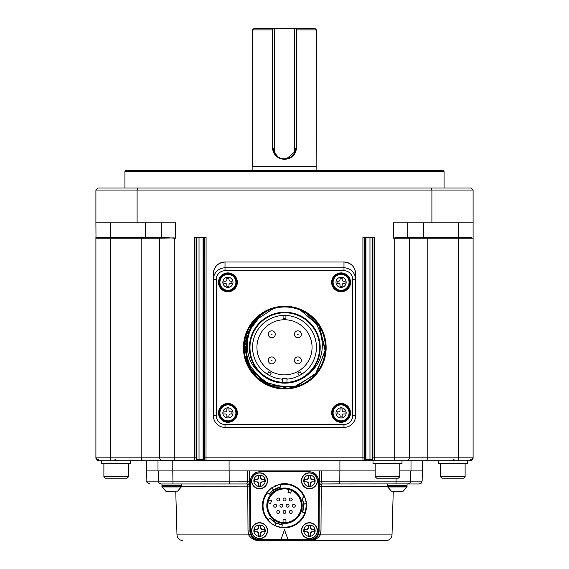 <?xml version="1.0" encoding="UTF-8"?>
<svg xmlns="http://www.w3.org/2000/svg" width="569" height="569" viewBox="0 0 569 569"><rect width="100%" height="100%" fill="white"/><g stroke="black" fill="none" stroke-linecap="round" stroke-linejoin="round"><path stroke-width="0.85" d="M284.5 500.948A1.451 1.451 0 0 1 283.241 498.771A1.451 1.451 0 0 1 285.759 498.771A1.451 1.451 0 0 1 284.5 500.948M284.5 513.423A1.451 1.451 0 0 1 283.241 511.247A1.451 1.451 0 0 1 285.759 511.247A1.451 1.451 0 0 1 284.5 513.423M278.262 513.423A1.451 1.451 0 0 1 277.003 511.247A1.451 1.451 0 0 1 279.521 511.247A1.451 1.451 0 0 1 278.262 513.423M287.622 507.185A1.451 1.451 0 0 1 286.363 505.009A1.451 1.451 0 0 1 288.874 505.009A1.451 1.451 0 0 1 287.622 507.185M290.738 513.423A1.451 1.451 0 0 1 289.479 511.247A1.451 1.451 0 0 1 291.997 511.247A1.451 1.451 0 0 1 290.738 513.423M281.378 507.185A1.451 1.451 0 0 1 280.126 505.009A1.451 1.451 0 0 1 282.637 505.009A1.451 1.451 0 0 1 281.378 507.185M275.14 507.185A1.451 1.451 0 0 1 273.888 505.009A1.451 1.451 0 0 1 276.399 505.009A1.451 1.451 0 0 1 275.14 507.185M278.262 500.948A1.451 1.451 0 0 1 277.003 498.771A1.451 1.451 0 0 1 279.521 498.771A1.451 1.451 0 0 1 278.262 500.948M290.738 500.948A1.451 1.451 0 0 1 289.479 498.771A1.451 1.451 0 0 1 291.997 498.771A1.451 1.451 0 0 1 290.738 500.948M293.86 507.185A1.451 1.451 0 0 1 292.601 505.009A1.451 1.451 0 0 1 295.112 505.009A1.451 1.451 0 0 1 293.86 507.185M291.598 490.478L290.254 489.916L291.598 490.478L290.624 493.145L287.9 492.149L288.874 489.482L289.6 489.696M271.42 500.727L270.673 503.529L267.928 502.797L268.682 499.995L271.42 500.727M283.049 522.498L284.5 522.562L283.049 522.498L283.049 519.661L285.951 519.661L285.951 522.498L285.19 522.548M392.759 491.225L395.05 491.225M177.606 491.139L181.305 486.957L162.023 486.957L166.02 491.225L177.606 491.139L169.37 491.225M267.992 502.484L268.063 502.128M268.163 501.687L268.077 502.05M268.682 499.995L268.248 501.374A16.828 16.828 0 0 0 284.5 522.562A16.828 16.828 0 0 0 290.254 489.916A16.828 16.828 0 0 0 268.248 501.374M387.617 486.595L387.617 486.004L407.055 486.004L406.977 486.957L387.695 486.957L387.617 486.595L407.055 486.595L403.286 491.139L391.394 491.139L401.92 491.225M284.5 522.854A17.12 17.12 0 0 0 301.62 505.734A17.12 17.12 0 0 0 284.5 488.615A17.12 17.12 0 0 0 267.38 505.734A17.12 17.12 0 0 0 284.5 522.854M262.209 531.752A1.593 1.593 0 0 0 260.609 533.345L260.609 535.906L260.609 533.345L262.209 531.752L264.77 531.752L264.77 529.618L262.209 529.618L264.77 529.618L264.77 531.752L262.209 531.752M260.609 528.025A1.593 1.593 0 0 0 262.209 529.618L260.609 528.025L260.609 525.464L258.482 525.464L258.482 528.025L258.482 525.464L260.609 525.464L260.609 528.025M256.889 529.618A1.593 1.593 0 0 0 258.482 528.025L256.889 529.618L254.329 529.618L254.329 531.752L256.889 531.752L254.329 531.752L254.329 529.618L256.889 529.618M258.482 533.345A1.593 1.593 0 0 0 256.889 531.752L258.482 533.345L258.482 535.906L260.609 535.906L258.482 535.906L258.482 533.345M312.111 531.752A1.593 1.593 0 0 0 310.518 533.345L310.518 535.906L310.518 533.345L312.111 531.752L314.671 531.752L314.671 529.618L312.111 529.618L314.671 529.618L314.671 531.752L312.111 531.752M310.518 528.025A1.593 1.593 0 0 0 312.111 529.618L310.518 528.025L310.518 525.464L308.391 525.464L308.391 528.025L308.391 525.464L310.518 525.464L310.518 528.025M306.791 529.618A1.593 1.593 0 0 0 308.391 528.025L306.791 529.618L304.23 529.618L304.23 531.752L306.791 531.752L304.23 531.752L304.23 529.618L306.791 529.618M308.391 533.345A1.593 1.593 0 0 0 306.791 531.752L308.391 533.345L308.391 535.906L310.518 535.906L308.391 535.906L308.391 533.345M312.111 481.843A1.593 1.593 0 0 0 310.518 483.444L310.518 486.004L310.518 483.444L312.111 481.843L314.671 481.843L314.671 479.717L312.111 479.717L314.671 479.717L314.671 481.843L312.111 481.843M310.518 478.124A1.593 1.593 0 0 0 312.111 479.717L310.518 478.124L310.518 475.556L308.391 475.556L308.391 478.124L308.391 475.556L310.518 475.556L310.518 478.124M306.791 479.717A1.593 1.593 0 0 0 308.391 478.124L306.791 479.717L304.23 479.717L304.23 481.843L306.791 481.843L304.23 481.843L304.23 479.717L306.791 479.717M308.391 483.444A1.593 1.593 0 0 0 306.791 481.843L308.391 483.444L308.391 486.004L310.518 486.004L308.391 486.004L308.391 483.444M262.209 481.843A1.593 1.593 0 0 0 260.609 483.444L260.609 486.004L260.609 483.444L262.209 481.843L264.77 481.843L264.77 479.717L262.209 479.717L264.77 479.717L264.77 481.843L262.209 481.843M260.609 478.124A1.593 1.593 0 0 0 262.209 479.717L260.609 478.124L260.609 475.556L258.482 475.556L258.482 478.124L258.482 475.556L260.609 475.556L260.609 478.124M256.889 479.717A1.593 1.593 0 0 0 258.482 478.124L256.889 479.717L254.329 479.717L254.329 481.843L256.889 481.843L254.329 481.843L254.329 479.717L256.889 479.717M258.482 483.444A1.593 1.593 0 0 0 256.889 481.843L258.482 483.444L258.482 486.004L260.609 486.004L258.482 486.004L258.482 483.444M284.5 488.031A17.696 17.696 0 0 1 299.827 514.582A17.696 17.696 0 0 1 269.173 514.582A17.696 17.696 0 0 1 284.5 488.031M281.975 527.058A21.473 21.473 0 0 0 304.799 512.726L305.304 513.039A22.049 22.049 0 0 1 281.911 527.634L282.252 524.753A19.147 19.147 0 0 1 270.047 518.295L267.608 519.91M303.569 503.97L306.456 503.7L304.764 497.029L302.096 498.174A19.147 19.147 0 0 1 302.601 511.972L304.813 512.954M303.611 504.475L303.263 509.575M303.27 509.511C302.317 513.074 302.317 513.074 303.27 509.511M302.096 498.174L303.569 503.999M281.911 527.634L275.282 525.763A22.049 22.049 0 0 0 305.311 513.025L306.471 503.871L303.583 504.12L302.544 512.15M304.23 497.256A21.473 21.473 0 0 0 280.41 484.653L280.425 484.063A22.049 22.049 0 0 1 306.463 503.75M276.036 522.911L275.126 525.692C272.245 524.305 269.798 522.442 267.771 520.102A22.049 22.049 0 0 1 271.762 487.733L266.833 492.541L269.158 494.276A19.147 19.147 0 0 1 280.851 486.936L280.602 484.532M274.927 489.148L278.383 487.583C281.954 486.63 281.954 486.63 278.383 487.583L278.447 487.569M269.158 494.276L272.515 490.798M273.063 490.378L281.036 486.9M267.295 492.889A21.473 21.473 0 0 0 268.291 519.817L267.779 519.974L268.091 519.71M276.477 523.124L271.84 520.102C269.229 517.491 269.229 517.491 271.84 520.102L271.797 520.059M282.252 524.753L276.484 523.124L275.282 525.763M276.356 523.067L269.919 518.153M275.126 525.692L274.756 525.514L275.126 525.692M306.471 503.871L306.506 504.283L306.471 503.871M305.894 511.076L305.98 510.713M280.673 484.02L271.904 487.633L272.245 487.405L271.904 487.633L273.561 490.016M278.433 484.532L278.07 484.639M410.356 482.064L410.534 481.125L422.141 481.125L421.288 483.124L419.239 483.97L407.055 483.97L407.055 485.421L387.617 485.421L387.617 483.97M181.383 483.97L181.383 485.421L161.945 485.421L161.945 483.97L161.945 485.421M277.217 484.916A22.049 22.049 0 0 0 274.009 486.339M262.451 505.734A22.049 22.049 0 0 0 267.992 520.358M269.919 522.278A22.049 22.049 0 0 0 272.949 524.518M305.461 512.584A22.049 22.049 0 0 0 305.638 512.008M306.115 510.087A22.049 22.049 0 0 0 306.542 506.346M259.549 522.705A7.98 7.98 0 0 1 267.53 530.685A7.98 7.98 0 0 1 259.549 538.665A7.98 7.98 0 0 1 251.569 530.685A7.98 7.98 0 0 1 259.549 522.705M309.451 522.705A7.98 7.98 0 0 1 317.431 530.685A7.98 7.98 0 0 1 309.451 538.665A7.98 7.98 0 0 1 301.47 530.685A7.98 7.98 0 0 1 309.451 522.705M309.451 472.803A7.98 7.98 0 0 1 317.431 480.784A7.98 7.98 0 0 1 309.451 488.757A7.98 7.98 0 0 1 301.47 480.784A7.98 7.98 0 0 1 309.451 472.803M259.549 472.803A7.98 7.98 0 0 1 267.53 480.784A7.98 7.98 0 0 1 259.549 488.757A7.98 7.98 0 0 1 251.569 480.784A7.98 7.98 0 0 1 259.549 472.803M259.436 540.55L259.5 540.55C254.926 540.714 251.306 538.829 248.653 534.91L248.006 530.962L247.771 486.794A2.902 0.982 90 0 0 246.79 483.97L161.368 483.97A2.902 2.902 0 0 1 158.467 481.125L229.179 481.125L229.143 470.919M321.513 470.919L321.464 481.125L322.21 483.97A2.902 0.982 -90 0 0 321.229 486.794L319.309 486.858A2.902 2.902 0 0 1 322.21 483.97L339.337 483.906M249.677 483.97L246.79 483.97A2.902 2.902 0 0 1 249.691 486.858L181.362 486.794M387.638 486.794L321.229 486.794L320.994 530.962L320.347 534.91L318.569 534.056M292.48 540.55L386.209 540.55C389.658 540.23 391.593 538.352 392.013 534.91L320.347 534.91C317.694 538.829 314.074 540.714 309.5 540.55L309.564 540.55M386.209 540.55L309.5 540.55A9.573 9.573 0 0 0 319.074 531.026L319.394 470.919L249.606 470.919L249.926 531.026A9.573 9.573 0 0 0 259.5 540.55L276.52 540.55M284.5 529.817L288.092 539.682L280.908 539.682L284.5 529.817M288.092 539.682L309.451 539.682A8.997 8.997 0 0 0 318.448 530.685L318.448 480.784A8.997 8.997 0 0 0 309.451 471.786L259.549 471.786A8.997 8.997 0 0 0 250.552 480.784L250.552 530.685A8.997 8.997 0 0 0 259.549 539.682L280.908 539.682M182.791 540.55C179.342 540.23 177.407 538.352 176.987 534.91L248.653 534.91L250.431 534.056L249.926 531.026L248.006 530.962M319.323 483.97L408.258 483.906M128.551 476.715L103.885 476.715L105.336 478.166L127.1 478.166L128.551 476.715L128.551 463.664M465.115 476.715L440.449 476.715L441.9 478.166L463.664 478.166L465.115 476.715L465.115 463.664M399.829 476.715L375.17 476.715L376.621 478.166L398.378 478.166L399.829 476.715L399.829 463.664M259.5 540.55L309.5 540.55M229.791 483.97L229.179 481.125L249.663 481.154M319.337 481.154L410.534 481.125A2.902 2.902 0 0 1 407.632 483.97A2.902 2.902 0 0 0 410.534 481.125L410.711 470.919M339.857 470.919L339.821 481.125L339.209 483.97M246.79 483.97L247.536 481.125L247.487 470.919M149.761 483.97C147.108 482.761 146.141 481.808 146.859 481.125L158.467 481.125L158.289 470.919M319.394 470.919L375.17 470.919M172.969 483.97L172.791 470.919L249.606 470.919M157.997 470.919L157.997 460.762L172.798 460.762L172.798 470.919L146.389 470.919L146.389 460.762L98.807 460.762L110.414 460.762L110.414 457.86L141.14 457.86L142.47 460.762L162.642 460.762A2.902 2.902 0 0 1 159.74 457.86L159.882 458.756M402.475 237.351L394.751 237.878L408.393 237.351A0.868 0.868 0 0 1 409.26 238.219L409.26 457.86L427.86 457.86L427.86 238.219L393.3 238.219L394.751 237.878L393.3 238.219L393.3 222.842L431.907 222.842L431.907 190.06L473.095 190.06L473.095 457.86A2.902 2.902 0 0 1 471.04 460.634A2.902 2.902 0 0 0 473.095 457.86L471.04 460.634L473.095 457.86A2.902 2.902 0 0 1 470.193 460.762L422.611 460.762L422.611 470.919L399.829 470.919M130.728 460.762L130.728 463.664L101.709 463.664L101.709 460.762L98.672 460.755M467.291 460.762L467.291 463.664L438.272 463.664L438.272 460.762M402.006 460.762L402.006 463.664L372.994 463.664L373.036 460.762L161.752 460.62M172.798 460.762L229.087 460.762L229.087 470.919M411.003 460.762L411.003 470.919M339.913 470.919L339.913 460.762L362.986 460.762L362.915 457.86L364.359 457.86L364.437 459.311A1.451 1.451 90 0 1 362.986 460.762M145.664 222.842L145.664 237.351L110.414 237.351L141.539 237.351L141.14 238.219L141.14 457.86L159.74 457.86L159.74 238.219L95.905 238.219L95.905 237.351L95.905 457.86L97.96 460.634L95.905 457.86L96.78 459.93L98.65 460.755L97.982 460.641L98.572 460.755L97.982 460.641L95.905 457.86L97.591 460.492M96.78 459.93L97.342 459.311M96.986 460.115L97.484 460.442M379.957 460.762L363.662 460.762A1.451 1.451 90 0 0 365.106 459.311L365.938 459.311A1.451 0.619 90 0 1 365.312 460.762M458.586 460.762L458.586 457.86L427.86 457.86L426.53 460.762L373.598 460.762M98.906 460.762L101.709 460.762L98.807 460.762L98.736 459.311M100.35 460.762L101.709 460.762M471.715 237.351L469.83 237.351L473.095 238.219L458.586 238.219L458.586 457.86L473.095 457.86A2.902 2.902 0 0 1 470.193 460.762L468.65 460.762M470.264 459.311L470.094 460.762M196.156 459.311A1.451 1.451 90 0 1 194.705 460.762L194.634 457.86L196.077 457.86L196.156 459.311L204.563 459.311L204.641 457.86L362.915 457.86L362.915 237.351L374.366 237.351L374.295 460.762A1.451 1.451 90 0 1 372.844 459.311L372.923 457.86L409.26 457.86A2.902 2.902 0 0 1 406.358 460.762L406.38 460.762M174.249 460.762L174.249 457.86L194.634 457.86L194.634 237.351L206.085 237.351L206.014 460.762A1.451 1.451 90 0 1 204.563 459.311M98.757 460.762L98.807 460.762A2.902 2.902 0 0 1 95.905 457.86A2.902 2.902 0 0 0 98.572 460.755L98.65 460.755M473.095 457.86L471.409 460.492M141.212 458.756L141.681 460.193L142.47 460.762M95.905 238.219A0.868 0.868 0 0 1 95.983 237.878L95.905 222.842L137.093 222.842L137.093 190.06L95.905 190.06L95.905 222.842M110.414 222.842L110.414 237.351L97.285 237.351M216.32 279.422L213.418 279.422A11.608 11.608 0 0 1 225.018 267.814L343.982 267.814L343.982 262.017A11.608 11.608 0 0 1 355.582 273.618L355.582 415.79A11.608 11.608 0 0 1 343.982 427.397L225.018 427.397A11.608 11.608 0 0 1 213.418 415.79L213.418 273.618A11.608 11.608 0 0 1 225.018 262.017L343.982 262.017C351.016 262.714 354.885 266.584 355.582 273.618L355.582 279.422L352.68 279.422A8.706 8.706 0 0 0 343.982 270.716L225.018 270.716A8.706 8.706 0 0 0 216.32 279.422L216.32 415.79A8.706 8.706 0 0 0 225.018 424.495L343.982 424.495A8.706 8.706 0 0 0 352.68 415.79L352.68 279.422M431.21 188.026L431.907 190.06L137.093 190.06L137.79 188.026L471.061 188.026L473.095 190.06M166.525 237.351L160.607 237.351L175.7 238.219L175.7 222.842L137.093 222.842M124.924 171.489L125.792 170.622L443.208 170.622L444.076 171.489L124.924 171.489L124.924 188.026M161.191 237.351L161.191 222.842M407.809 222.842L407.809 237.351M423.336 222.842L423.336 237.351L469.83 237.351M431.907 222.842L473.095 222.842M95.983 237.878L99.17 237.351L97.363 237.351M159.74 457.86L174.249 457.86L174.249 238.219L175.657 238.212M95.905 190.06L97.939 188.026L137.79 188.026M409.26 238.219A0.868 0.868 0 0 0 408.393 237.351L458.586 237.351L458.586 222.842M141.539 237.351L160.607 237.351A0.868 0.868 0 0 0 159.74 238.219L174.249 237.878M458.586 237.351L458.586 238.219L427.86 238.219L427.461 237.351M294.657 151.703L295.233 151.816M294.657 152.72L294.799 152.755A11.608 11.608 0 0 1 274.201 152.755L274.343 152.72A11.458 11.458 0 0 0 294.657 152.72L294.657 28.45L274.343 28.45L274.343 152.72M294.657 28.45L296.108 28.45L296.605 29.901L296.605 147.407C295.88 154.668 291.847 158.659 284.5 159.377C277.146 158.651 273.113 154.661 272.395 147.407L272.395 29.901L272.892 29.403M272.395 29.901L252.586 29.901L254.037 28.45L272.892 28.45L272.892 147.407L274.201 152.755M272.892 28.45L274.343 28.45M316.122 166.561L252.878 166.561L252.878 170.33L316.122 170.33L316.414 29.901L314.963 28.45L296.108 28.45L296.108 147.407L294.799 152.755M286.47 158.843L295.432 151.297M273.789 151.88L278.341 157.243L280.026 158.118M272.892 147.407L272.395 147.407M284.5 159.014L284.5 159.377M296.108 147.407L296.605 147.407M316.414 29.901L296.605 29.901M316.414 166.269L252.586 166.269L252.586 29.901M297.893 356.934A3.485 3.485 0 0 1 300.909 362.154A3.485 3.485 0 0 1 294.877 362.154A3.485 3.485 0 0 1 297.893 356.934M271.776 356.934A3.485 3.485 0 0 1 274.791 362.154A3.485 3.485 0 0 1 268.76 362.154A3.485 3.485 0 0 1 271.776 356.934M271.776 330.824A3.485 3.485 0 0 1 274.791 336.044A3.485 3.485 0 0 1 268.76 336.044A3.485 3.485 0 0 1 271.776 330.824M297.893 330.824A3.485 3.485 0 0 1 300.909 336.044A3.485 3.485 0 0 1 294.877 336.044A3.485 3.485 0 0 1 297.893 330.824M284.5 374.879A27.561 27.561 0 0 0 308.37 333.534A27.561 27.561 0 0 0 260.63 333.534A27.561 27.561 0 0 0 284.5 374.879M285.887 318.299L283.113 318.299L283.049 315.432L285.951 315.432L285.887 318.299M282.615 379.174A31.914 31.914 0 0 1 268.54 374.957L267.302 374.203L268.796 371.749L271.193 373.136L269.813 375.654L268.54 374.957A31.914 31.914 0 0 1 284.5 315.397A31.914 31.914 0 0 1 300.46 374.957L299.187 375.654L297.807 373.136L300.204 371.749L301.698 374.203L300.027 375.199M342.14 278.333L342.14 279.663A1.593 1.593 0 0 0 343.74 281.257L345.07 281.257L345.07 283.39L343.74 283.39A1.593 1.593 0 0 0 342.14 284.984L342.14 286.314L340.013 286.314L340.013 284.984A1.593 1.593 0 0 0 338.42 283.39L337.09 283.39L337.09 281.257L338.42 281.257A1.593 1.593 0 0 0 340.013 279.663L340.013 278.333L342.14 278.333M228.987 278.333L228.987 279.663A1.593 1.593 0 0 0 230.58 281.257L231.91 281.257L231.91 283.39L230.58 283.39A1.593 1.593 0 0 0 228.987 284.984L228.987 286.314L226.86 286.314L226.86 284.984A1.593 1.593 0 0 0 225.26 283.39L223.93 283.39L223.93 281.257L225.26 281.257A1.593 1.593 0 0 0 226.86 279.663L226.86 278.333L228.987 278.333M228.987 408.898L228.987 410.228A1.593 1.593 0 0 0 230.58 411.821L231.91 411.821L231.91 413.955L230.58 413.955A1.593 1.593 0 0 0 228.987 415.548L228.987 416.878L226.86 416.878L226.86 415.548A1.593 1.593 0 0 0 225.26 413.955L223.93 413.955L223.93 411.821L225.26 411.821A1.593 1.593 0 0 0 226.86 410.228L226.86 408.898L228.987 408.898M342.14 408.898L342.14 410.228A1.593 1.593 0 0 0 343.74 411.821L345.07 411.821L345.07 413.955L343.74 413.955A1.593 1.593 0 0 0 342.14 415.548L342.14 416.878L340.013 416.878L340.013 415.548A1.593 1.593 0 0 0 338.42 413.955L337.09 413.955L337.09 411.821L338.42 411.821A1.593 1.593 0 0 0 340.013 410.228L340.013 408.898L342.14 408.898M300.46 374.957A31.914 31.914 0 0 1 286.968 379.139M282.615 378.364L286.968 378.364L286.968 382.354L282.615 382.354L282.615 378.364M349.053 282.324A7.98 7.98 0 0 1 341.08 290.304A7.98 7.98 0 0 1 333.1 282.324A7.98 7.98 0 0 1 341.08 274.343A7.98 7.98 0 0 1 349.053 282.324M235.9 282.324A7.98 7.98 0 0 1 227.92 290.304A7.98 7.98 0 0 1 219.947 282.324A7.98 7.98 0 0 1 227.92 274.343A7.98 7.98 0 0 1 235.9 282.324M235.9 412.888A7.98 7.98 0 0 1 227.92 420.868A7.98 7.98 0 0 1 219.947 412.888A7.98 7.98 0 0 1 227.92 404.908A7.98 7.98 0 0 1 235.9 412.888M349.053 412.888A7.98 7.98 0 0 1 341.08 420.868A7.98 7.98 0 0 1 333.1 412.888A7.98 7.98 0 0 1 341.08 404.908A7.98 7.98 0 0 1 349.053 412.888M333.1 282.324A7.98 7.98 0 0 0 345.07 289.237A7.98 7.98 0 0 0 345.07 275.417A7.98 7.98 0 0 0 333.1 282.324M219.947 282.324A7.98 7.98 0 0 0 231.91 289.237A7.98 7.98 0 0 0 231.91 275.417A7.98 7.98 0 0 0 219.947 282.324M219.947 412.888A7.98 7.98 0 0 0 231.91 419.801A7.98 7.98 0 0 0 231.91 405.974A7.98 7.98 0 0 0 219.947 412.888M333.1 412.888A7.98 7.98 0 0 0 345.07 419.801A7.98 7.98 0 0 0 345.07 405.974A7.98 7.98 0 0 0 333.1 412.888M251.356 324.55L244.179 348.079L251.882 371.422L271.676 386.045L296.285 386.557L316.634 372.816L325.347 349.75L319.159 325.959L300.375 310.098A40.619 40.619 0 0 0 269.208 310.091C245.459 320.482 239.087 356.08 259.699 372.78A35.541 35.541 0 0 0 309.877 372.78C330.511 356.023 324.11 320.511 300.375 310.091L319.55 326.592L325.233 351.293L315.205 374.516L293.376 387.304L268.184 384.672L249.457 367.638L244.45 342.865L255.132 319.856M284.792 382.425A34.816 34.816 0 0 0 315.297 330.831A34.816 34.816 0 0 0 255.389 328.953A34.816 34.816 0 0 0 284.792 382.425A34.816 34.816 0 0 0 315.297 330.831A34.816 34.816 0 0 0 255.389 328.953A34.816 34.816 0 0 0 284.792 382.425M349.779 282.324A8.706 8.706 0 0 0 341.08 273.618A8.706 8.706 0 0 0 332.374 282.324A8.706 8.706 0 0 0 341.08 291.029A8.706 8.706 0 0 0 349.779 282.324M236.626 282.324A8.706 8.706 0 0 0 227.92 273.618A8.706 8.706 0 0 0 219.221 282.324A8.706 8.706 0 0 0 227.92 291.029A8.706 8.706 0 0 0 236.626 282.324M236.626 412.888A8.706 8.706 0 0 0 227.92 404.182A8.706 8.706 0 0 0 219.221 412.888A8.706 8.706 0 0 0 227.92 421.593A8.706 8.706 0 0 0 236.626 412.888M349.779 412.888A8.706 8.706 0 0 0 341.08 404.182A8.706 8.706 0 0 0 332.374 412.888A8.706 8.706 0 0 0 341.08 421.593A8.706 8.706 0 0 0 349.779 412.888M287.075 388.165L262.138 381.315L246.37 360.774L246.221 334.885L261.712 314.18M265.204 383.193L248.774 366.386L244.407 343.249L253.575 321.627L273.205 308.683M300.375 310.091A40.619 40.619 0 0 1 290.105 387.873A40.619 40.619 0 0 1 269.208 310.091M331.649 282.324A9.431 9.431 0 0 1 345.796 274.158A9.431 9.431 0 0 1 345.796 290.489A9.431 9.431 0 0 1 331.649 282.324M218.496 282.324A9.431 9.431 0 0 1 232.636 274.158A9.431 9.431 0 0 1 232.636 290.489A9.431 9.431 0 0 1 218.496 282.324M218.496 412.888A9.431 9.431 0 0 1 232.636 404.723A9.431 9.431 0 0 1 232.636 421.053A9.431 9.431 0 0 1 218.496 412.888M331.649 412.888A9.431 9.431 0 0 1 345.796 404.723A9.431 9.431 0 0 1 345.796 421.053A9.431 9.431 0 0 1 331.649 412.888M243.447 347.609A41.345 41.345 0 0 1 284.792 306.257A41.345 41.345 0 0 1 326.137 347.609A41.345 41.345 0 0 1 284.792 388.954A41.345 41.345 0 0 1 243.447 347.609M343.982 270.716L343.982 267.814A11.608 11.608 0 0 1 355.582 279.422M213.418 279.422L213.418 273.618C214.115 266.584 217.984 262.714 225.018 262.017L225.018 270.716M165.714 491.139L161.945 486.595L181.383 486.595L181.305 486.957M181.383 486.595L181.383 486.004L161.945 486.004L162.521 485.421L161.945 486.004L162.023 486.957M253.859 530.685A5.683 5.683 0 0 1 259.549 525.002A5.683 5.683 0 0 1 265.232 530.685A5.683 5.683 0 0 1 259.549 536.368A5.683 5.683 0 0 1 253.859 530.685M303.768 530.685A5.683 5.683 0 0 1 309.451 525.002A5.683 5.683 0 0 1 315.141 530.685A5.683 5.683 0 0 1 309.451 536.368A5.683 5.683 0 0 1 303.768 530.685M303.768 480.784A5.683 5.683 0 0 1 309.451 475.094A5.683 5.683 0 0 1 315.141 480.784A5.683 5.683 0 0 1 309.451 486.467A5.683 5.683 0 0 1 303.768 480.784M253.859 480.784A5.683 5.683 0 0 1 259.549 475.094A5.683 5.683 0 0 1 265.232 480.784A5.683 5.683 0 0 1 259.549 486.467A5.683 5.683 0 0 1 253.859 480.784M259.549 522.918A7.767 7.767 0 0 1 267.309 530.685A7.767 7.767 0 0 1 259.549 538.452A7.767 7.767 0 0 1 251.783 530.685A7.767 7.767 0 0 1 259.549 522.918M309.451 522.918A7.767 7.767 0 0 1 317.218 530.685A7.767 7.767 0 0 1 309.451 538.452A7.767 7.767 0 0 1 301.691 530.685A7.767 7.767 0 0 1 309.451 522.918M309.451 473.017A7.767 7.767 0 0 1 317.218 480.784A7.767 7.767 0 0 1 309.451 488.543A7.767 7.767 0 0 1 301.691 480.784A7.767 7.767 0 0 1 309.451 473.017M259.549 473.017A7.767 7.767 0 0 1 267.309 480.784A7.767 7.767 0 0 1 259.549 488.543A7.767 7.767 0 0 1 251.783 480.784A7.767 7.767 0 0 1 259.549 473.017M320.994 530.962L319.074 531.026M396.081 478.166L396.031 483.97M394.751 460.762L394.751 237.878M98.572 460.755A2.902 2.902 0 0 1 95.905 457.86A2.902 2.902 0 0 0 98.807 460.762M95.905 457.86L110.414 457.86L110.414 237.351M196.931 237.351L196.931 459.311A1.451 1.451 90 0 1 195.48 460.762M199.029 237.351L199.029 459.311A1.451 0.654 90 0 0 199.683 460.762M203.062 237.351L203.062 459.311A1.451 0.619 90 0 0 203.688 460.762M203.894 237.351L203.894 459.311A1.451 1.451 90 0 0 205.338 460.762M365.938 237.351L365.938 459.311L372.844 459.311M372.069 237.351L372.069 459.311A1.451 1.451 90 0 0 373.228 460.734M369.971 237.351L369.971 459.311A1.451 0.654 90 0 1 369.317 460.762M364.437 459.311L365.106 459.311L365.106 237.351M204.641 457.86L204.641 237.351M196.077 237.351L196.077 457.86M364.359 457.86L364.359 237.351M372.923 237.351L372.923 457.86M297.893 360.127L297.637 360.561L298.142 360.561L297.893 360.127M271.776 360.127L271.527 360.561L272.032 360.561L271.776 360.127M271.776 334.01L271.527 334.451L272.032 334.451L271.776 334.01M297.893 334.01L297.637 334.451L298.142 334.451L297.893 334.01M346.158 282.324A5.078 5.078 0 0 1 338.541 286.719A5.078 5.078 0 0 1 338.541 277.928A5.078 5.078 0 0 1 346.158 282.324M232.998 282.324A5.078 5.078 0 0 1 225.381 286.719A5.078 5.078 0 0 1 225.381 277.928A5.078 5.078 0 0 1 232.998 282.324M232.998 412.888A5.078 5.078 0 0 1 225.381 417.283A5.078 5.078 0 0 1 225.381 408.492A5.078 5.078 0 0 1 232.998 412.888M346.158 412.888A5.078 5.078 0 0 1 338.541 417.283A5.078 5.078 0 0 1 338.541 408.492A5.078 5.078 0 0 1 346.158 412.888M284.792 383.001A35.399 35.399 0 0 1 254.137 329.906A35.399 35.399 0 0 1 315.446 329.906A35.399 35.399 0 0 1 284.792 383.001M355.582 415.79L352.68 415.79M343.982 424.495L343.982 427.397M225.018 424.495L225.018 427.397M216.32 415.79L213.418 415.79M391.394 491.139L387.695 486.957M161.945 486.595L161.945 486.004M387.617 486.004L388.2 485.421M407.055 486.004L406.479 485.421M181.383 486.004L180.8 485.421M271.762 487.733L273.44 490.101M314.38 539.213L313.953 539.455M255.04 539.448L254.606 539.206M392.013 534.91L393.243 491.225M176.987 534.91L175.757 491.225M146.859 481.125L146.681 470.919M422.141 481.125L422.319 470.919M103.885 476.715L103.885 463.664M440.449 476.715L440.449 463.664M375.17 476.715L375.17 463.664M114.917 459.311L116.368 460.762M454.083 459.311L452.632 460.762M444.076 171.489L444.076 188.026"/></g></svg>
